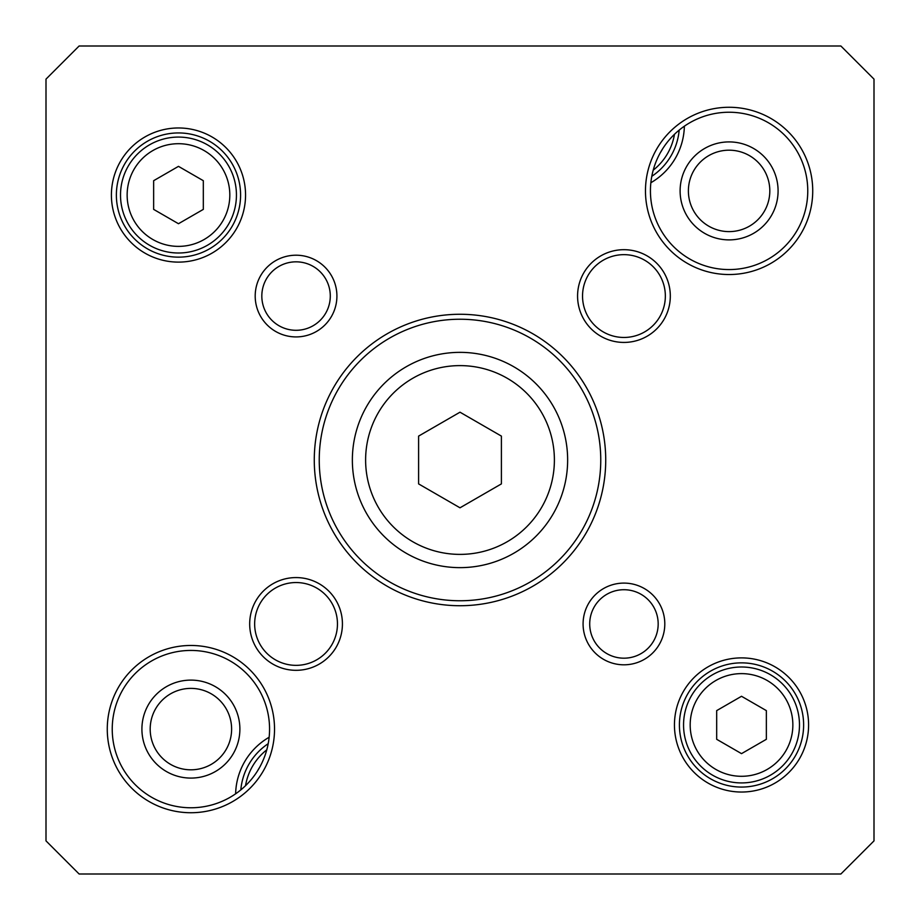 <?xml version="1.0" encoding="UTF-8"?>
<svg xmlns="http://www.w3.org/2000/svg" width="920" height="920" viewBox="0 0 920 920"><rect width="100%" height="100%" fill="white"/><g stroke="black" fill="none" stroke-linecap="round" stroke-linejoin="round"><path stroke-width="1.38" d="M680.11 190.9A48.99 48.99 0 0 0 753.595 233.323A48.99 48.99 0 0 0 753.595 148.477A48.99 48.99 0 0 0 680.11 190.9M141.91 729.1A48.99 48.99 0 0 0 215.395 771.523A48.99 48.99 0 0 0 215.395 686.676A48.99 48.99 0 0 0 141.91 729.1M650.865 182.735A67.068 67.068 0 0 0 684.365 126.201M269.135 737.265A67.068 67.068 0 0 0 235.635 793.799M266.777 749.834A57.96 57.96 0 0 0 245.525 785.692M653.223 170.165A57.96 57.96 0 0 0 674.475 134.309M150.19 729.1A40.71 40.71 0 0 1 211.255 693.841A40.71 40.71 0 0 1 211.255 764.359A40.71 40.71 0 0 1 150.19 729.1M688.39 190.9A40.71 40.71 0 0 1 749.455 155.641A40.71 40.71 0 0 1 749.455 226.159A40.71 40.71 0 0 1 688.39 190.9M679.178 130.111A62.1 62.1 0 0 1 651.808 176.306M240.821 789.889A62.1 62.1 0 0 1 268.191 743.693M501.4 436.103L501.4 483.897L460 507.805L418.6 483.897L418.6 436.103L460 412.194L501.4 436.103M203.32 180.699L203.32 209.38L178.48 223.721L153.64 209.38L153.64 180.699L178.48 166.359L203.32 180.699M766.36 710.619L766.36 739.3L741.52 753.641L716.68 739.3L716.68 710.619L741.52 696.279L766.36 710.619M46 79.12L79.12 46L840.88 46L874 79.12L874 840.88L840.88 874L79.12 874L46 840.88L46 79.12M190.9 650.44A78.66 78.66 0 0 1 259.026 768.43A78.66 78.66 0 0 1 122.774 768.43A78.66 78.66 0 0 1 190.9 650.44M190.9 645.472A83.628 83.628 0 0 0 118.473 770.914A83.628 83.628 0 0 0 263.327 770.914A83.628 83.628 0 0 0 190.9 645.472M296.056 582.544A41.4 41.4 0 0 1 331.913 644.644A41.4 41.4 0 0 1 260.199 644.644A41.4 41.4 0 0 1 296.056 582.544M296.056 577.576A46.368 46.368 0 0 0 255.898 647.128A46.368 46.368 0 0 0 336.214 647.128A46.368 46.368 0 0 0 296.056 577.576M460 319.24A140.76 140.76 0 0 1 581.9 530.38A140.76 140.76 0 0 1 338.1 530.38A140.76 140.76 0 0 1 460 319.24M460 314.272A145.728 145.728 0 0 0 333.799 532.864A145.728 145.728 0 0 0 586.201 532.864A145.728 145.728 0 0 0 460 314.272M623.944 254.656A41.4 41.4 0 0 1 659.801 316.756A41.4 41.4 0 0 1 588.087 316.756A41.4 41.4 0 0 1 623.944 254.656M623.944 249.688A46.368 46.368 0 0 0 583.786 319.24A46.368 46.368 0 0 0 664.102 319.24A46.368 46.368 0 0 0 623.944 249.688M729.1 112.24A78.66 78.66 0 0 1 797.226 230.23A78.66 78.66 0 0 1 660.974 230.23A78.66 78.66 0 0 1 729.1 112.24M729.1 107.272A83.628 83.628 0 0 0 656.673 232.714A83.628 83.628 0 0 0 801.527 232.714A83.628 83.628 0 0 0 729.1 107.272M296.056 261.832A34.224 34.224 0 0 1 325.703 313.168A34.224 34.224 0 0 1 266.409 313.168A34.224 34.224 0 0 1 296.056 261.832M296.056 255.208A40.848 40.848 0 0 0 260.67 316.48A40.848 40.848 0 0 0 331.441 316.48A40.848 40.848 0 0 0 296.056 255.208M623.944 589.72A34.224 34.224 0 0 1 653.591 641.056A34.224 34.224 0 0 1 594.297 641.056A34.224 34.224 0 0 1 623.944 589.72M623.944 583.096A40.848 40.848 0 0 0 588.558 644.368A40.848 40.848 0 0 0 659.33 644.368A40.848 40.848 0 0 0 623.944 583.096M178.48 132.94A62.1 62.1 0 0 1 232.265 226.09A62.1 62.1 0 0 1 124.695 226.09A62.1 62.1 0 0 1 178.48 132.94M178.48 127.972A67.068 67.068 0 0 0 120.393 228.574A67.068 67.068 0 0 0 236.566 228.574A67.068 67.068 0 0 0 178.48 127.972M741.52 662.86A62.1 62.1 0 0 1 795.306 756.01A62.1 62.1 0 0 1 687.734 756.01A62.1 62.1 0 0 1 741.52 662.86M741.52 657.892A67.068 67.068 0 0 0 683.433 758.494A67.068 67.068 0 0 0 799.606 758.494A67.068 67.068 0 0 0 741.52 657.892M236.44 195.04A57.96 57.96 0 0 0 149.5 144.843A57.96 57.96 0 0 0 149.5 245.237A57.96 57.96 0 0 0 236.44 195.04A57.96 57.96 0 0 0 149.5 144.843A57.96 57.96 0 0 0 149.5 245.237A57.96 57.96 0 0 0 236.44 195.04M799.48 724.96A57.96 57.96 0 0 0 712.54 674.762A57.96 57.96 0 0 0 712.54 775.157A57.96 57.96 0 0 0 799.48 724.96A57.96 57.96 0 0 0 712.54 674.762A57.96 57.96 0 0 0 712.54 775.157A57.96 57.96 0 0 0 799.48 724.96M567.64 460A107.64 107.64 0 0 0 406.18 366.781A107.64 107.64 0 0 0 406.18 553.219A107.64 107.64 0 0 0 567.64 460A107.64 107.64 0 0 0 406.18 366.781A107.64 107.64 0 0 0 406.18 553.219A107.64 107.64 0 0 0 567.64 460M662.457 149.109A51.336 51.336 0 0 1 660.445 152.513M257.542 770.891A51.336 51.336 0 0 1 259.555 767.487M554.392 460A94.392 94.392 0 0 1 412.804 541.742A94.392 94.392 0 0 1 412.804 378.258A94.392 94.392 0 0 1 554.392 460M229.816 195.04A51.336 51.336 0 0 1 152.812 239.499A51.336 51.336 0 0 1 152.812 150.581A51.336 51.336 0 0 1 229.816 195.04M792.856 724.96A51.336 51.336 0 0 1 715.852 769.419A51.336 51.336 0 0 1 715.852 680.501A51.336 51.336 0 0 1 792.856 724.96"/></g></svg>
